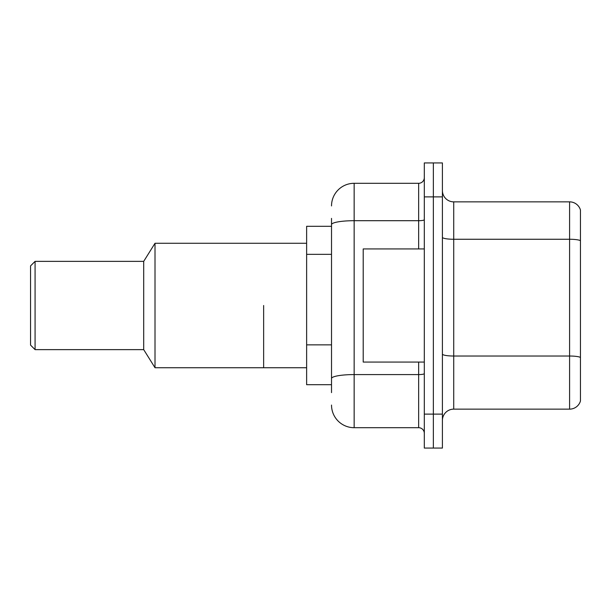 <?xml version="1.0" encoding="UTF-8"?>
<svg xmlns="http://www.w3.org/2000/svg" width="611" height="611" viewBox="0 0 611 611"><rect width="100%" height="100%" fill="white"/><g stroke="black" fill="none" stroke-linecap="round" stroke-linejoin="round"><path stroke-width="0.92" d="M331.521 246.424L331.521 224.627L331.521 226.299L306.63 226.299L306.63 384.701L331.521 384.701M331.521 392.621L331.521 218.379M424.309 414.121L424.309 448.069L433.359 448.069L433.359 414.121L433.359 448.069L442.41 448.069L442.41 414.121L433.359 414.121L433.359 196.879L433.359 414.121L424.309 414.121L424.309 196.879L433.359 196.879L433.359 162.931L433.359 196.879L442.41 196.879L442.41 414.121M442.41 196.879L442.41 162.931L424.309 162.931L424.309 196.879M331.521 205.93A22.63 22.63 0 0 1 354.151 183.3L354.151 427.7L418.65 427.7L418.65 362.071M354.151 183.3L418.65 183.3A5.659 5.659 0 0 0 424.309 177.641M331.521 382.44L331.521 352.784M424.309 433.359A5.659 5.659 0 0 0 418.65 427.7M354.151 427.7A22.63 22.63 0 0 1 331.521 405.07M442.41 420.46A11.311 11.311 0 0 1 453.721 409.141L569.589 409.141L569.589 201.859L453.721 201.859A11.311 11.311 0 0 1 442.41 190.54A11.311 11.311 0 0 0 453.721 201.859L453.721 409.141M580.45 210.001A11.311 11.311 0 0 0 569.589 201.859A11.311 11.311 0 0 1 580.45 210.001L580.45 400.999A11.311 11.311 0 0 1 569.589 409.141M580.45 240.826L580.45 363.881M424.309 248.929L363.209 248.929L363.209 362.071L424.309 362.071M263.639 305.5L263.639 367.73L263.639 305.5M306.63 243.27L155.011 243.27L155.011 367.73L306.63 367.73M155.011 243.27L143.7 261.371L143.7 349.629L155.011 367.73M143.7 261.371L35.079 261.371L35.079 349.629L143.7 349.629M35.079 261.371L30.55 265.9L30.55 345.1L35.079 349.629M331.521 254.344L306.63 254.344M331.521 344.864L306.63 344.864M424.309 373.596A5.659 0.985 0 0 1 418.65 374.581L354.151 374.581A22.63 3.933 180 0 0 331.521 378.515M331.521 224.627A22.63 3.933 180 0 1 354.151 220.701L418.65 220.701L418.65 183.3M418.65 248.929L418.65 220.701A5.659 0.985 0 0 0 424.309 219.716M580.45 240.673A11.311 1.963 180 0 0 569.589 239.26L453.721 239.26A11.311 1.963 -0 0 1 442.41 237.289M580.45 357.443A11.311 1.963 180 0 0 569.589 356.022L453.721 356.022A11.311 1.963 0 0 1 442.41 354.059"/></g></svg>
